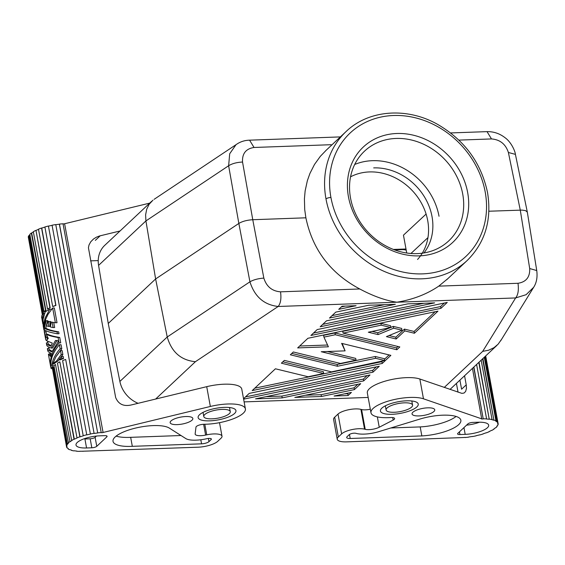 <?xml version="1.0" encoding="UTF-8"?>
<svg xmlns="http://www.w3.org/2000/svg" width="565" height="565" viewBox="0 0 565 565"><rect width="100%" height="100%" fill="white"/><g stroke="black" fill="none" stroke-linecap="round" stroke-linejoin="round"><path stroke-width="0.85" d="M527.322 212.129L525.528 210.611L522.032 210.095L488.887 211.225M487.037 131.645L491.501 138.934C500.018 139.59 505.647 144.11 508.387 152.479L515.414 154.379C515.202 151.399 511.403 142.211 504.948 137.634C499.545 133.474 493.499 131.476 486.811 131.638L450.63 132.937M249.575 140.184L254.045 147.472C245.895 148.729 242.06 153.588 242.54 162.042C236.82 162.317 232.18 163.553 228.627 165.75L238.854 223.436C242.42 221.311 247.06 220.075 252.767 219.721L305.884 217.808L304.719 209.643L304.422 198.852L305.135 190.928L307.339 180.751L309.903 173.497L314.486 164.472L320.334 156.328L326.203 150.226M382.258 363.45L390.874 355.357L341.62 343.358L345.088 350.865L321.245 351.727L356.049 360.202L340.441 363.457L293.327 351.981L290.346 354.785L337.453 366.261L375.605 358.302L384.701 360.519L331.486 371.869L284.372 360.385L281.391 363.189L323.689 373.493L308.08 376.749L275.423 368.79L252.209 390.584L382.258 363.45L381.926 361.657L382.35 361.254M384.475 359.262L389.094 354.926M243.614 399.158L372.971 372.173L372.639 370.372L376.382 366.855M372.971 372.173L379.27 366.254L249.229 393.388L243.536 398.728M138.093 403.304A26.922 23.123 46.8 0 1 119.879 381.446L167.226 336.994L155.622 278.962L145.925 220.929L228.627 165.75L229.701 153.744L235.944 144.795M245.485 396.905L372.639 370.372M501.317 339.65L498.161 344.142L494.022 347.652L488.668 350.208L482.694 351.359L515.633 297.939C518.105 294.902 518.889 290.014 517.992 283.284C526.156 282.013 530.055 277.097 529.695 268.537L536.743 270.557L527.315 212.08M368.161 397.435L244.122 401.899M119.879 381.446L108.247 323.455L155.622 278.962L238.854 223.436L249.928 281.815L167.226 336.994C171.605 352.08 181.012 360.315 195.426 361.692L278.178 306.477C280.65 303.44 281.434 298.56 280.537 291.83C272.033 291.159 266.468 286.582 263.841 278.1C258.149 278.531 253.508 279.767 249.928 281.815C254.631 296.653 264.046 304.874 278.178 306.477L396.905 302.211C385.655 300.594 373.274 296.18 359.771 288.976C330.49 273.368 312.53 249.645 305.884 217.808M360.703 383.692L294.81 397.435L321.457 396.482L354.403 389.603L360.703 383.692M282.189 397.894L363.683 380.888L369.983 374.976L255.549 398.848L282.189 397.894L281.864 396.093L363.359 379.087L367.095 375.577M317.198 329.565L310.898 335.476L440.947 308.342L447.247 302.43L317.198 329.565M342.072 306.209L338.753 309.323L356.091 305.707L342.072 306.209M386.411 336.627L396.164 339L404.78 330.906L414.42 333.251L437.96 311.146L307.918 338.28L297.67 347.906L328.392 346.797L323.929 337.121L335.278 334.748L396.842 349.756L399.829 346.952L343.082 333.124L381.227 325.165L390.86 327.509L368.324 332.213L378.07 334.593L393.65 328.194L401.998 330.228L386.411 336.627M335.772 312.127L329.473 318.046L395.359 304.295L368.712 305.255L335.772 312.127M326.485 320.842L320.186 326.761L434.626 302.882L407.979 303.843L326.485 320.842M351.416 392.407L334.077 396.03L348.104 395.521L351.416 392.407M299.676 346.02L327.573 345.017M321.457 396.482L321.125 394.681L354.071 387.809L357.815 384.292M354.403 389.603L354.071 387.809M108.247 323.455L98.578 265.388L145.925 220.929L145.608 214.891L146.702 209.22L149.146 204.262L152.995 200.137M427.952 237.625L410.932 253.494M375.605 358.302L375.273 356.501L384.377 358.719L384.701 360.519M411.61 407.111A13.461 4.139 -10.4 0 1 397.4 412.026A13.461 4.139 -10.4 0 1 386.142 410.141A13.461 4.139 -10.4 0 1 387.067 407.994A13.461 4.139 -10.4 0 1 401.757 403.022A13.461 4.139 -10.4 0 1 412.598 405.267A13.461 4.139 -10.4 0 1 411.61 407.111M417.556 259.469A53.837 46.245 46.8 0 0 421.462 203.209A53.837 46.245 46.8 0 0 369.376 171.93A53.837 46.245 46.8 0 0 350.554 176.824M204.763 414.548A13.461 4.139 169.6 0 0 203.796 416.546A13.461 4.139 169.6 0 0 214.848 418.616A13.461 4.139 169.6 0 0 229.305 413.665A13.461 4.139 169.6 0 0 230.273 411.687A13.461 4.139 169.6 0 0 219.241 409.604A13.461 4.139 169.6 0 0 204.763 414.548M406.736 253.021L403.459 235.167L426.102 214.064M406.002 248.996L393.409 249.448M447.805 278.665L438.758 286.137C426.766 294.259 412.817 299.612 396.905 302.211L515.633 297.939L526.093 294.704L533.643 287.324C536.581 282.783 537.612 277.189 536.743 270.557M348.457 196.832A65.378 56.154 -133.2 0 1 396.828 133.495A65.378 56.154 -133.2 0 1 467.658 192.545A65.378 56.154 -133.2 0 1 419.286 255.874A65.378 56.154 -133.2 0 1 348.457 196.832M462.714 194.014A61.529 52.849 -133.2 0 1 448.737 240.888A61.529 52.849 -133.2 0 1 390.994 248.445A61.529 52.849 -133.2 0 1 350.526 198.054A61.529 52.849 -133.2 0 1 364.503 151.18A61.529 52.849 -133.2 0 1 422.253 143.623A61.529 52.849 -133.2 0 1 462.714 194.014M354.7 164.472A61.529 52.849 -133.2 0 1 439.026 216.261M423.955 252.951A53.837 46.245 46.8 0 0 424.845 197.545A53.837 46.245 46.8 0 0 373.684 167.89M378.07 334.593L377.738 332.792L390.309 327.629M393.65 328.194L393.318 326.393L401.666 328.427L401.998 330.228M390.846 327.41L393.318 326.393M305.305 395.253L321.125 394.681M323.929 337.121L323.597 335.32L334.946 332.954L396.517 347.955L398.043 346.514M335.278 334.748L334.946 332.954M343.082 333.124L342.75 331.323L380.895 323.364L390.535 325.715L390.86 327.509M381.227 325.165L380.895 323.364M98.578 265.388A26.922 23.123 -133.2 0 1 104.779 245.316L151.766 201.197M313.462 333.075L440.615 306.548L444.358 303.031M396.164 339L395.832 337.199L404.448 329.105L414.089 331.45L435.071 311.753M389.038 335.546L395.832 337.199M322.742 324.359L423.807 303.271M356.049 360.202L355.717 358.401L327.396 351.501M348.104 395.521L347.772 393.72L348.527 393.014M344.572 393.84L347.772 393.72M396.842 349.756L396.517 347.955M332.029 315.637L384.539 304.683M291.794 353.415L337.128 364.46L375.273 356.501M282.846 361.826L323.357 371.692L323.689 373.493M254.773 388.183L381.926 361.657M342.185 343.492L345.088 350.865M266.037 396.658L281.864 396.093M337.453 366.261L337.128 364.46M363.683 380.888L363.359 379.087M440.947 308.342L440.615 306.548M404.78 330.906L404.448 329.105M414.42 333.251L414.089 331.45M372.123 331.422L377.738 332.792M341.317 306.922L345.272 306.096M406.221 250.203A11.54 9.909 -133.2 0 0 402.386 249.645L394.667 249.921M459.917 380.132L461.591 389.214L466.224 384.864L464.557 375.774M466.224 384.864L466.464 388.353L465.638 391.453L464.063 393.035L461.873 393.367L419.844 379.009A28.843 8.863 -10.4 0 0 387.138 380.598A28.843 8.863 -10.4 0 0 367.342 392.965M370.322 409.215A9.231 2.839 -10.4 0 1 361.586 409.54L365.223 429.336A9.231 2.839 -10.4 0 0 379.242 427.232L393.169 420.07A5.77 1.773 169.6 0 0 394.645 418.63A5.77 1.773 169.6 0 0 390.698 417.556A28.843 8.863 -10.4 0 1 370.979 412.782A28.843 8.863 -10.4 0 1 390.74 400.401A28.843 8.863 -10.4 0 1 423.475 398.805L481.712 418.849L472.446 368.373M481.712 418.849L481.564 418.99A26.534 8.157 169.6 0 1 483.23 418.948L473.724 367.165M473.887 367.017L483.23 418.948M476.606 364.46L486.592 418.877A26.922 8.277 169.6 0 0 483.4 418.813M478.809 362.398L489.241 419.251A26.534 8.157 169.6 0 0 486.38 419.011L486.592 418.877M479.042 362.172L489.241 419.251M482.616 358.817L493.895 420.254A26.534 8.157 169.6 0 0 491.762 419.668L492.051 419.541A26.922 8.277 169.6 0 0 489.495 419.117M492.051 419.541L481.161 360.188M493.895 420.254L482.913 358.542M484.862 356.713L496.819 421.878A26.534 8.157 169.6 0 0 495.59 420.996L495.936 420.89A26.922 8.277 169.6 0 0 494.213 420.134M495.936 420.89L484.262 357.278M485.695 355.929L498.175 423.934L497.8 423.997A26.534 8.157 169.6 0 0 497.758 423.496A26.534 8.157 169.6 0 0 497.56 422.881L497.935 422.804A26.922 8.277 169.6 0 0 497.186 421.787L485.187 356.409M472.46 436.554L472.46 436.554A26.922 8.277 169.6 0 0 476.14 435.827L476.076 435.714A26.534 8.157 169.6 0 0 479.621 434.859L479.734 434.951A26.922 8.277 169.6 0 0 483.174 433.948L483.004 433.871A26.534 8.157 169.6 0 0 486.175 432.769L486.387 432.832A26.922 8.277 169.6 0 0 489.311 431.632L489.057 431.582A26.534 8.157 169.6 0 0 491.607 430.339L491.896 430.368A26.922 8.277 169.6 0 0 494.078 429.061L493.761 429.047A26.534 8.157 169.6 0 0 495.491 427.747L495.837 427.733A26.922 8.277 169.6 0 0 497.115 426.427L496.755 426.455A26.534 8.157 169.6 0 0 497.525 425.198L497.899 425.148A26.922 8.277 169.6 0 0 498.175 423.934M485.667 355.957L497.935 422.804M496.819 421.878L497.186 421.787M497.115 426.427L497.045 426.052M465.101 437.388L465.122 437.515A26.922 8.277 169.6 0 0 468.759 437.119L468.802 436.992A26.534 8.157 169.6 0 0 472.446 436.434M337.227 439.245L333.597 419.449A15.382 4.725 -10.4 0 1 334.706 417.175L338.004 414.074L341.641 433.871L338.336 436.971A15.382 4.725 -10.4 0 0 337.305 439.514A15.382 4.725 -10.4 0 0 346.613 441.865L461.753 437.593A26.534 8.157 169.6 0 0 465.214 437.381L465.122 437.515M456.428 383.409L458.038 392.159M338.004 414.074A13.461 4.139 -10.4 0 1 348.612 409.745A13.461 4.139 -10.4 0 1 360.908 409.364L364.545 429.16A13.461 4.139 -10.4 0 0 352.249 429.541A13.461 4.139 -10.4 0 0 341.641 433.871M361.586 409.54L360.908 409.364M365.223 429.336L364.545 429.16M412.881 412.252A11.54 3.545 169.6 0 0 412.083 414.089A11.54 3.545 169.6 0 0 421.737 415.713A11.54 3.545 169.6 0 0 433.913 411.497A11.54 3.545 169.6 0 0 434.76 409.915A11.54 3.545 169.6 0 0 425.473 407.994A11.54 3.545 169.6 0 0 412.881 412.252M459.938 434.549A3.849 1.179 -10.4 0 1 457.594 433.892A3.849 1.179 -10.4 0 1 457.869 433.32L467.919 423.884A3.849 1.179 -10.4 0 1 472.863 422.408L478.117 422.225A17.303 5.318 169.6 0 1 488.704 425.403A17.303 5.318 169.6 0 1 465.2 434.358L459.938 434.549L459.444 431.844M390.818 427.973L420.191 426.914L421.843 435.919A29.641 9.111 169.6 0 0 460.863 420.254A29.641 9.111 169.6 0 0 419.873 419.082L378.875 431.625A18.843 5.791 169.6 0 1 355.95 433.334A3.884 1.194 169.6 0 0 352.383 433.39A3.884 1.194 169.6 0 0 349.227 434.662L347.101 436.66A5.77 1.773 169.6 0 0 346.677 437.437A5.77 1.773 169.6 0 0 350.208 438.489L349.467 434.471M421.843 435.919L350.208 438.489M381.813 408.184A19.231 5.911 169.6 0 0 380.485 411.249A19.231 5.911 169.6 0 0 396.574 413.947A19.231 5.911 169.6 0 0 416.871 406.92A19.231 5.911 169.6 0 0 418.277 404.286A19.231 5.911 169.6 0 0 402.796 401.079A19.231 5.911 169.6 0 0 381.813 408.184M466.577 425.148A17.303 5.318 169.6 0 0 479.516 422.196M420.191 426.914A29.641 9.111 169.6 0 0 456.089 416.454M90.57 260.861L98.232 260.585M120.034 230.986L99.546 235.965L96.34 237.215L93.479 239.03L90.76 241.785L89.016 244.963L88.43 247.724L115.641 397.47C118.368 404.173 123.573 406.673 131.257 404.964L206.712 386.672L210.35 406.468L103.077 432.472L64.622 223.839L103.077 432.472M241.728 388.925A28.843 8.863 169.6 0 0 206.712 386.672M195.151 433.849L195.97 427.161A5.77 1.773 -10.4 0 1 204.212 424.266A28.843 8.863 169.6 0 0 232.596 419.061A28.843 8.863 169.6 0 0 245.408 408.905A28.843 8.863 169.6 0 0 210.35 406.468M149.718 203.118L64.763 223.705M204.805 424.259L206.748 434.838A13.461 4.139 169.6 0 1 222.01 436.222A13.461 4.139 169.6 0 1 221.035 438.207L217.737 441.314A15.382 4.725 -10.4 0 1 197.969 447.212L82.956 451.216M82.977 451.343L83.119 451.209A26.534 8.157 -10.4 0 1 79.849 451.237L79.658 451.371A26.922 8.277 -10.4 0 1 76.6 451.223L76.572 451.068M71.458 450.157L71.501 450.376A26.922 8.277 -10.4 0 0 73.867 450.884L74.142 450.757A26.534 8.157 -10.4 0 0 76.84 451.089L76.6 451.223M67.984 448.426L68.068 448.878A26.922 8.277 -10.4 0 0 69.552 449.705L69.891 449.592A26.534 8.157 -10.4 0 0 71.804 450.256L71.501 450.376M52.594 369.461L66.564 446.837A26.922 8.277 -10.4 0 0 67.066 447.918L67.433 447.833A26.534 8.157 -10.4 0 0 68.421 448.78L68.068 448.878M67.482 444.38L53.294 367.045L52.919 367.081L67.115 444.415L67.482 444.38A26.534 8.157 -10.4 0 1 68.506 443.101L53.958 365.788A26.922 8.277 -10.4 0 1 55.476 364.467L70.004 441.802A26.534 8.157 -10.4 0 1 71.953 440.502L71.649 440.481A26.922 8.277 -10.4 0 1 74.036 439.189L59.848 361.854L74.312 439.231A26.534 8.157 -10.4 0 1 77.031 438.009L62.609 360.618A26.922 8.277 -10.4 0 1 65.681 359.46L80.068 436.865A26.534 8.157 -10.4 0 1 83.352 435.82L83.21 435.728A26.922 8.277 -10.4 0 1 86.735 434.789L48.421 226.028A26.922 8.277 -10.4 0 0 44.896 226.968L83.21 435.728M55.942 305.432L55.758 305.361A26.922 8.277 -10.4 0 0 52.679 306.52L52.912 306.576A26.534 8.157 -10.4 0 1 55.942 305.432L41.754 228.105A26.534 8.157 -10.4 0 1 44.918 227.095M35.998 230.464L50.186 307.798A26.534 8.157 -10.4 0 0 47.834 309.069L47.524 309.048A26.922 8.277 -10.4 0 1 49.918 307.763L35.998 230.464A26.534 8.157 -10.4 0 1 38.512 229.334M31.689 233.034L45.885 310.369A26.534 8.157 -10.4 0 0 44.388 311.668L44.028 311.689L29.839 234.355A26.922 8.277 -10.4 0 1 31.358 233.034L31.689 233.034A26.534 8.157 -10.4 0 1 33.363 231.904M42.891 313.978A26.534 8.157 -10.4 0 1 43.364 312.946L29.168 235.619A26.534 8.157 -10.4 0 1 29.896 234.659M66.917 446.625L66.931 446.696A26.534 8.157 -10.4 0 1 66.96 445.608L66.585 445.665A26.922 8.277 -10.4 0 1 67.115 444.415M66.564 446.837L66.945 446.767A26.534 8.157 -10.4 0 1 66.931 446.696M61.204 354.559L62.856 354.502L62.136 350.554L60.483 350.611L61.204 354.559L56.401 361.169A28.073 8.63 169.6 0 0 52.842 363.761L55.822 356.974L60.483 350.611M62.856 354.502L57.856 361.12A26.534 8.157 -10.4 0 0 54.24 363.712L52.842 363.761M61.931 358.507A28.073 8.63 169.6 0 0 58.746 359.919L60.264 359.863A26.534 8.157 -10.4 0 1 63.584 358.45L63.202 356.374L61.55 356.43L61.931 358.507L63.584 358.45M45.779 330.652L46.514 334.275M47.043 335.991L47.474 337.234A26.534 8.157 -10.4 0 0 47.178 339.078L47.262 339.544M57.023 322.707L54.318 307.953L52.665 308.01L55.37 322.763L57.023 322.707M55.37 322.763L52.128 322.163L53.124 327.566L54.657 327.516L53.732 322.474M50.462 321.4L49.769 326.344L48.35 326.393L46.379 325.744L48.322 321.266L46.203 320.63L44.367 328.152L45.8 328.096C47.75 329.508 52.044 330.758 58.704 331.853L59.042 333.717L57.39 333.781C50.377 332.573 46.005 331.203 44.289 329.678L44.374 331.895L45.885 331.839M47.615 320.581L45.8 328.096M47.863 342.8L46.436 342.849C46.125 343.965 47.608 345.074 50.892 346.19L52.326 343.089L46.542 340.709A28.073 8.63 169.6 0 1 48.279 338.449L46.259 334.289L47.672 334.233C49.946 335.448 53.965 336.521 59.728 337.46L60.723 342.863L59.071 342.92L55.469 347.574L52.75 352.532L51.02 357.589L50.455 360.908L50.518 365.675L51.161 368.62L52.086 368.585M49.656 352.595L50.709 355.604M48.632 346.988L49.31 349.629L52.128 351.31M57.023 340.398L52.644 348.012L51.238 348.061C47.954 346.945 46.464 345.837 46.775 344.721M47.601 341.373L48.286 344.021L51.097 345.702M60.137 348.739C55.561 353.93 52.771 359.34 51.768 364.969A28.073 8.63 169.6 0 0 50.85 367.462C50.066 359.849 52.919 352.292 59.417 344.791L60.137 348.739L61.79 348.683L56.232 356.282M50.85 367.462L52.383 367.405A26.534 8.157 -10.4 0 1 53.181 364.919L51.768 364.969M61.79 348.683L61.062 344.735L59.417 344.791M56.401 361.169L57.856 361.12M42.862 324.098L42.884 316.527L43.717 313.13L44.734 313.095M42.128 320.101L41.824 315.658A28.073 8.63 169.6 0 1 43.717 313.13M58.746 359.919L61.55 356.43M44.374 331.895L46.033 337.284L47.474 337.234M46.033 337.284A28.073 8.63 169.6 0 0 45.666 339.353A28.073 8.63 169.6 0 0 45.935 340.13L46.874 340.095M44.268 331.74L44.049 325.998L45.652 319.303L48.053 314.288L52.665 308.01M44.367 328.152C46.372 329.55 50.603 330.8 57.051 331.909L58.704 331.853M57.051 331.909L57.39 333.781M53.124 327.566L50.356 326.944L51.295 321.986L49.014 321.45L48.35 326.393M41.972 319.084L41.81 316.831M41.584 316.838A28.073 8.63 169.6 0 0 41.626 317.339L41.775 318.159M47.425 348.93L47.46 348.464L48.894 348.414M48.449 354.545L48.491 354.071L49.918 354.022M46.259 334.289C48.555 335.49 52.496 336.571 58.082 337.517L59.728 337.46M58.082 337.517L59.071 342.92M46.436 342.849L46.394 343.315M47.46 348.464C47.156 349.573 48.639 350.688 51.923 351.804L58.414 341.401L58.336 340.985L55.49 340.455L51.238 348.061M48.491 354.071L50.518 356.423L51.358 353.344C48.696 352.334 47.517 351.331 47.806 350.335M43.936 329.925L43.745 323.745L45.136 317.911L49.769 309.281L51.295 309.224M49.769 309.281A28.073 8.63 169.6 0 0 45.228 311.908L43.095 319.211L43.208 325.977M76.798 437.953A26.922 8.277 -10.4 0 1 79.877 436.794L65.681 359.46M48.421 226.028L86.735 434.789M48.512 226.127A26.534 8.157 -10.4 0 1 52.086 225.343M86.826 434.895A26.534 8.157 -10.4 0 1 90.421 434.104L90.379 433.991A26.922 8.277 -10.4 0 1 94.08 433.341L55.765 224.58A26.922 8.277 -10.4 0 0 52.065 225.223L90.379 433.991M94.08 433.341L94.065 433.461A26.534 8.157 -10.4 0 1 97.689 432.988L59.445 224.1A26.922 8.277 -10.4 0 1 63.026 223.789L101.227 432.691A26.534 8.157 -10.4 0 1 102.936 432.606M55.787 224.693A26.534 8.157 -10.4 0 1 59.374 224.227L97.689 432.988M97.759 432.861A26.922 8.277 -10.4 0 1 101.34 432.557M63.047 223.917A26.534 8.157 -10.4 0 1 64.622 223.839M52.679 306.52L38.484 229.192A26.922 8.277 -10.4 0 1 41.563 228.027L55.758 305.361M47.524 309.048L33.335 231.721A26.922 8.277 -10.4 0 1 35.722 230.428M44.028 311.689A26.922 8.277 -10.4 0 1 45.553 310.369L45.885 310.369M31.358 233.034L45.553 310.369M42.707 314.197L42.46 314.232A26.922 8.277 -10.4 0 1 42.997 312.982L43.364 312.946M42.997 312.982L28.801 235.654A26.922 8.277 -10.4 0 0 28.264 236.897L42.46 314.232M28.801 235.654L29.168 235.619M28.476 238.035L42.319 314.726M66.585 445.665L52.39 368.331A26.922 8.277 -10.4 0 1 52.919 367.081M55.476 364.467L70.004 441.802M68.153 443.115A26.922 8.277 -10.4 0 1 69.672 441.795M71.649 440.481L57.453 363.147A26.922 8.277 -10.4 0 1 59.848 361.854M206.748 434.838L205.618 435.078A9.231 2.839 169.6 0 1 195.158 434.139M170.976 420.953A11.54 3.545 -10.4 0 1 183.385 416.709A11.54 3.545 -10.4 0 1 192.842 418.495A11.54 3.545 -10.4 0 1 192.008 420.198A11.54 3.545 -10.4 0 1 179.621 424.435A11.54 3.545 -10.4 0 1 170.15 422.662A11.54 3.545 -10.4 0 1 170.976 420.953M96.77 446.308L106.82 436.872A3.849 1.179 169.6 0 0 107.103 436.357A3.849 1.179 169.6 0 0 104.751 435.65L99.489 435.841A17.303 5.318 -10.4 0 0 76.007 445.036L76.007 445.029A17.303 5.318 -10.4 0 0 86.565 447.974L91.827 447.784A3.849 1.179 169.6 0 0 96.77 446.308L95.118 437.31L96.46 436.053M132.316 446.329A29.641 9.111 -10.4 0 1 113.021 441.357A29.641 9.111 -10.4 0 1 135.875 428.002A29.641 9.111 -10.4 0 1 169.331 428.093L185.807 438.574A18.843 5.791 -10.4 0 0 206.79 438.694A3.884 1.194 -10.4 0 1 211.381 439.054A3.884 1.194 -10.4 0 1 211.098 439.627L208.972 441.625A5.77 1.773 -10.4 0 1 201.557 443.836L132.316 446.329L130.663 437.331A29.641 9.111 -10.4 0 1 116.136 436.116M234.567 413.481A19.231 5.911 169.6 0 0 235.972 410.84A19.231 5.911 169.6 0 0 220.491 407.64A19.231 5.911 169.6 0 0 199.509 414.738A19.231 5.911 169.6 0 0 198.181 417.803A19.231 5.911 169.6 0 0 214.269 420.501A19.231 5.911 169.6 0 0 234.567 413.481M86.565 447.974L84.912 438.977L90.174 438.786A3.849 1.179 169.6 0 0 95.118 437.31M130.663 437.331L181.012 435.516M508.387 152.479L520.273 210.095L529.695 268.537M242.54 162.042L252.767 219.721L263.841 278.1M254.045 147.472L331.09 144.704M444.288 387.421L482.694 351.359M155.636 399.052L195.426 361.692M359.771 288.976L280.537 291.83M458.893 140.106L491.501 138.934M517.992 283.284L438.758 286.137M446.604 279.823L467.17 260.514A88.451 75.971 -133.2 0 1 384.158 271.377A88.451 75.971 -133.2 0 1 325.991 198.937A88.451 75.971 -133.2 0 1 346.691 130.981M325.991 198.937A3.849 1.179 -10.4 0 1 330.928 197.46A84.602 72.666 -133.2 0 1 393.523 115.5A84.602 72.666 -133.2 0 1 485.187 191.909A84.602 72.666 -133.2 0 1 422.592 273.87A84.602 72.666 -133.2 0 1 330.928 197.46M402.386 249.645L402.965 249.101M423.475 398.805L419.844 379.009M393.169 420.07L392.717 417.584M379.242 427.232L377.342 416.892M334.706 417.175L338.336 436.971M465.2 434.358L463.957 427.606M95.33 240.379L100.21 235.796M91.827 447.784L90.174 438.786M106.82 436.872L106.637 435.869M211.098 439.627L210.915 438.617M208.386 438.433L208.972 441.625M201.557 443.836L200.808 439.761M203.64 424.28L205.618 435.078M527.307 212.037L515.414 154.379M340.377 136.907L249.356 140.177C244.807 140.332 240.704 141.603 237.039 143.997L154.125 199.325M450.03 389.419L497.023 345.293M467.17 260.514C485.166 242.611 491.953 219.962 487.531 192.566C481.189 162.741 464.451 139.951 437.31 124.201C406.631 106.933 368.514 109.85 346.077 131.553L325.518 150.862M533.635 287.345L500.604 340.907M412.577 405.126L411.814 400.973M497.758 423.496L497.645 422.867M370.972 412.761L367.335 392.965M203.796 416.539L203.033 412.386M241.771 389.108L245.408 408.905M52.481 367.992L52.376 367.412M42.121 320.03L42.841 323.978M44.254 331.669L45.666 339.353M46.394 343.336L46.74 345.208M47.425 348.944L47.771 350.816M48.456 354.559L50.659 366.579M43.908 329.798L43.187 325.85M222.003 436.222L219.517 422.662M385.337 405.832L386.1 409.985M229.51 407.527L230.273 411.68"/></g></svg>
